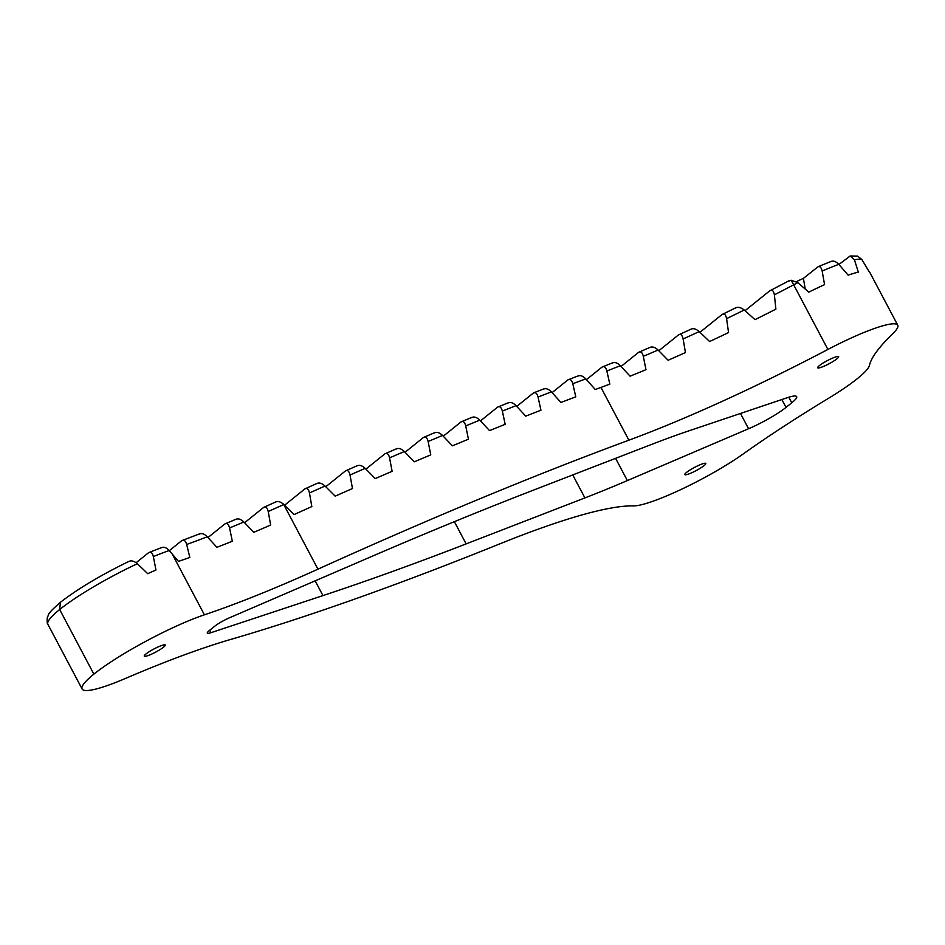 <?xml version="1.0" encoding="UTF-8"?>
<svg xmlns="http://www.w3.org/2000/svg" width="945" height="945" viewBox="0 0 945 945"><rect width="100%" height="100%" fill="white"/><g stroke="black" fill="none" stroke-linecap="round" stroke-linejoin="round"><path stroke-width="1.42" d="M628.886 440.181A1170.382 176.561 152.1 0 0 317.945 569.173A339.279 51.184 -27.9 0 1 204.415 614.817A82.439 12.439 152.1 0 0 93.874 674.139A82.439 12.439 152.1 0 0 82.12 688.999A82.439 12.439 152.1 0 0 125.13 678.581A339.279 51.184 -27.9 0 1 230.474 639.505A1170.382 176.561 152.1 0 0 500.07 543.765A339.279 51.184 -27.9 0 1 633.304 505.906A74.643 11.257 152.1 0 0 743.124 454.013A339.279 51.184 -27.9 0 1 828.481 398.329A81.424 12.285 152.1 0 0 857.351 378.65L857.54 378.484A81.424 12.285 152.1 0 0 869.459 365.372A339.279 51.184 -27.9 0 1 892.753 333.703A74.643 11.257 152.1 0 0 897.75 325.186A74.643 11.257 152.1 0 0 827.903 349.437A339.279 51.184 -27.9 0 1 628.886 440.181L600.949 387.426A1170.382 176.561 152.1 0 0 595.267 389.529L585.77 378.874A1170.382 176.561 152.1 0 0 572.776 383.741L575.788 396.829A1170.382 176.561 152.1 0 0 560.976 402.464L551.384 391.88A1170.382 176.561 152.1 0 0 541.887 395.542A1170.382 176.561 152.1 0 0 538.036 397.03C537.008 393.238 535.413 391.939 533.252 393.12L516.75 406.397M533.913 392.742L533.252 393.12M600.949 387.426A339.279 51.184 152.1 0 0 609.82 384.107L606.844 370.983C605.804 367.203 604.209 365.904 602.048 367.085L612.88 362.726M805.187 288.969L803.415 278.385L818.122 266.667L831.505 261.269M817.531 267.033C819.693 265.817 821.24 267.163 822.162 271.061L824.572 284.646A74.643 11.257 152.1 0 0 808.802 292.147L797.84 282.661L791.189 280.24L788.154 281.303M836.927 358.816A11.872 1.795 -27.9 0 1 825.517 365.526A11.872 1.795 -27.9 0 1 817.649 367.77A11.872 1.795 -27.9 0 1 819.362 365.62A11.872 1.795 -27.9 0 1 830.773 358.911A11.872 1.795 -27.9 0 1 838.64 356.667A11.872 1.795 -27.9 0 1 836.927 358.816M163.532 647.183A11.872 1.795 -27.9 0 1 152.121 653.881A11.872 1.795 -27.9 0 1 144.254 656.137A11.872 1.795 -27.9 0 1 145.979 653.975A11.872 1.795 -27.9 0 1 157.378 647.266A11.872 1.795 -27.9 0 1 165.245 645.022A11.872 1.795 -27.9 0 1 163.532 647.183M704.096 465.625A11.872 1.795 -27.9 0 1 692.685 472.335A11.872 1.795 -27.9 0 1 684.818 474.579A11.872 1.795 -27.9 0 1 686.531 472.417A11.872 1.795 -27.9 0 1 697.942 465.708A11.872 1.795 -27.9 0 1 705.809 463.463A11.872 1.795 -27.9 0 1 704.096 465.625M651.318 444.516A339.279 51.184 -27.9 0 1 689.46 430.648L787.091 397.774A33.925 5.115 -27.9 0 1 796.659 396.628A33.925 5.115 -27.9 0 1 791.756 402.794L786.016 407.413A33.925 5.115 -27.9 0 1 748.57 428.746L627.362 480.58A339.279 51.184 -27.9 0 1 584.908 497.909L466.133 543.895A1170.382 176.561 -27.9 0 1 322.954 595.598L210.995 632.678A13.573 2.044 -27.9 0 1 207.298 633.091A13.573 2.044 -27.9 0 1 209.258 630.622L214.751 626.216A13.573 2.044 -27.9 0 1 229.552 617.758L371.527 556.534A1170.382 176.561 -27.9 0 1 532.543 490.49L651.318 444.516M169.332 550.663L181.771 540.646C183.944 539.441 185.574 540.717 186.673 544.462L189.827 557.444A339.279 51.184 152.1 0 1 178.487 561.377L169.226 550.533C166.285 547.45 163.615 546.541 161.217 547.828M136.139 562.712L148.66 552.636C150.822 551.443 152.381 552.766 153.35 556.617L155.96 570.036A82.439 12.439 -27.9 0 0 147.715 573.686L137.356 563.716C133.918 560.857 130.977 560.172 128.52 561.673M199.171 534.161C201.557 532.874 204.274 533.748 207.286 536.772L216.913 547.332A339.279 51.184 152.1 0 0 232.328 541.213L229.564 527.936A339.279 51.184 152.1 0 0 243.893 521.994L253.827 532.295A339.279 51.184 152.1 0 0 270.66 525.03L268.215 511.493A339.279 51.184 152.1 0 0 283.736 504.547L317.945 569.173M538.036 397.03L540.953 410.189A1170.382 176.561 152.1 0 0 525.739 416.154L516.053 405.641A1170.382 176.561 152.1 0 0 502.35 411.087L505.173 424.317A1170.382 176.561 152.1 0 0 489.545 430.613L479.776 420.171A1170.382 176.561 152.1 0 0 465.708 425.9L468.448 439.212A1170.382 176.561 152.1 0 0 452.419 445.827L442.555 435.456A1170.382 176.561 152.1 0 0 428.12 441.492L430.766 454.864A1170.382 176.561 152.1 0 0 414.323 461.81L404.365 451.521A1170.382 176.561 152.1 0 0 389.564 457.853L392.116 471.307A1170.382 176.561 152.1 0 0 375.248 478.583L365.195 468.366A1170.382 176.561 152.1 0 0 350.016 475.004L352.473 488.53A1170.382 176.561 152.1 0 0 335.18 496.16L325.033 486.025A1170.382 176.561 152.1 0 0 309.464 492.959L311.826 506.579A1170.382 176.561 152.1 0 0 294.096 514.564L283.736 504.547M606.844 370.983A339.279 51.184 152.1 0 0 609.974 369.779A339.279 51.184 152.1 0 0 620.345 365.703L630.079 376.181A339.279 51.184 152.1 0 0 645.967 369.684L643.309 356.312A339.279 51.184 152.1 0 0 658.063 350.028L668.103 360.246A339.279 51.184 152.1 0 0 685.444 352.579L683.117 338.948A339.279 51.184 152.1 0 0 699.217 331.577L709.601 341.523A339.279 51.184 152.1 0 0 728.548 332.557L726.587 318.63A339.279 51.184 152.1 0 0 744.235 310.019L755.02 319.646A339.279 51.184 152.1 0 0 775.892 309.133L774.38 294.84A339.279 51.184 152.1 0 0 793.682 284.823L827.903 349.437M897.75 325.186L869.813 272.432A74.643 11.257 152.1 0 0 869.199 271.758L861.793 259.414A74.643 11.257 152.1 0 0 854.422 259.769L858.332 272.136A74.643 11.257 152.1 0 0 848.161 275.137L838.806 264.364C835.829 261.304 833.147 260.418 830.749 261.694M838.912 264.494L850.157 255.989L857.54 256.095L861.793 259.414M148.66 552.636L162.032 547.379M181.771 540.646L199.891 533.736M268.215 511.493C267.305 507.571 265.769 506.225 263.596 507.453L275.916 501.854M283.831 504.488C280.559 501.606 277.712 500.862 275.278 502.232M263.596 507.453L244.601 522.727M235.588 519.514C237.986 518.203 240.751 519.029 243.893 521.994M229.564 527.936C228.572 524.097 227.013 522.774 224.851 523.967L236.25 519.124M224.851 523.967L207.983 537.528M309.464 492.959C308.578 489.026 307.031 487.679 304.857 488.919L284.587 505.221M317.177 483.32L304.857 488.919M325.033 486.025C321.796 483.108 318.973 482.34 316.54 483.698M350.016 475.004C349.107 471.094 347.559 469.748 345.397 470.964L325.765 486.746M357.434 465.601L345.397 470.964M365.195 468.366C362.006 465.448 359.206 464.645 356.785 465.991M389.564 457.853C388.631 453.966 387.084 452.631 384.91 453.824L365.916 469.098M396.676 448.698L384.91 453.824M404.365 451.521C401.212 448.58 398.436 447.765 396.026 449.076M428.12 441.492C427.164 437.63 425.604 436.295 423.443 437.488L405.074 452.253M434.936 432.574L423.443 437.488M442.555 435.456C439.437 432.491 436.684 431.664 434.275 432.964M465.708 425.9C464.727 422.072 463.168 420.749 461.006 421.931L443.252 436.2M472.24 417.229L461.006 421.931M479.776 420.171C476.705 417.182 473.965 416.332 471.555 417.631M502.35 411.087C501.346 407.271 499.763 405.96 497.602 407.141L480.473 420.915M508.587 402.653L497.602 407.141M516.053 405.641C513.005 402.641 510.288 401.779 507.89 403.066M551.384 391.88C548.372 388.856 545.655 387.982 543.257 389.257M572.776 383.741C571.725 379.961 570.118 378.673 567.945 379.866L552.069 392.636M578.446 375.791L567.945 379.866M585.77 378.874C582.781 375.827 580.088 374.941 577.69 376.216M620.345 365.703C617.298 362.703 614.569 361.852 612.171 363.128M602.048 367.085L586.443 379.63M774.38 294.84C773.565 290.611 771.994 289.288 769.679 290.871L788.839 280.854M769.679 290.871L745.003 310.716M735.139 308.188C737.608 306.629 740.644 307.243 744.235 310.019M726.587 318.63C725.736 314.567 724.201 313.208 721.98 314.579L735.765 307.786M721.98 314.579L699.961 332.286M699.217 331.577C695.874 328.706 692.98 327.986 690.535 329.403L678.51 334.896C680.683 333.644 682.219 334.991 683.117 338.948M678.51 334.896L658.783 350.76M649.676 347.618C652.085 346.283 654.885 347.087 658.063 350.028M643.309 356.312C642.352 352.45 640.793 351.127 638.631 352.32L650.325 347.228M638.631 352.32L621.042 366.459M850.157 255.989L854.422 259.769M803.415 278.385A42.407 6.402 152.1 0 0 796.422 281.645M838.806 264.364A74.643 11.257 152.1 0 0 834.104 266.124A74.643 11.257 152.1 0 0 822.162 271.061M93.874 674.139L59.665 609.525A82.439 12.439 152.1 0 0 47.911 624.385C47.238 624.302 47.014 622.093 47.25 617.746C49.471 613.624 45.939 615.077 60.421 602.296L59.665 609.525A82.439 12.439 152.1 0 1 137.356 563.716M204.415 614.817L172.25 554.077M169.226 550.533A82.439 12.439 152.1 0 0 153.35 556.617M186.673 544.462A339.279 51.184 152.1 0 0 207.286 536.772M797.84 282.661A74.643 11.257 152.1 0 0 793.682 284.823L791.189 280.24M209.719 630.256L210.995 632.678M322.954 595.598L315.146 580.844M454.368 521.675L466.133 543.895M584.908 497.909L572.741 474.933M615.585 458.337L627.362 480.58M748.57 428.746L740.49 413.461M781.846 399.534L786.016 407.413M791.756 402.794L788.803 397.219M543.989 388.844L533.913 392.73M82.12 688.999L47.911 624.385M129.146 561.283C100.642 575.198 77.738 588.865 60.433 602.296"/></g></svg>

